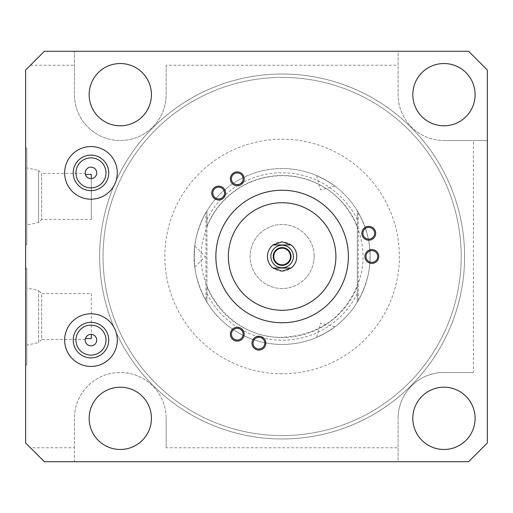<?xml version="1.0" encoding="UTF-8"?>
<svg xmlns="http://www.w3.org/2000/svg" width="513" height="513" viewBox="0 0 513 513"><rect width="100%" height="100%" fill="white"/><g stroke="black" fill="none" stroke-linecap="round" stroke-linejoin="round"><path stroke-width="0.38" stroke-dasharray="2.56 1.92" d="M166.141 65.228L166.141 94.668A45.856 45.856 0 0 1 120.286 140.517A45.856 45.856 0 0 1 74.436 94.668L74.436 51.274L44.413 51.274L25.65 70.037L25.65 442.963L30.459 447.772L74.436 447.772L74.436 461.726L398.107 461.726L398.107 418.332L398.107 461.726L468.587 461.726L487.35 442.963L487.35 140.517L443.957 140.517L487.35 140.517L487.35 70.037L468.587 51.274L398.107 51.274L398.107 94.668A45.856 45.856 0 0 0 443.957 140.517A45.856 45.856 0 0 1 398.107 94.668L398.107 51.274L74.436 51.274L74.436 94.668A45.856 45.856 0 0 0 120.286 140.517A45.856 45.856 0 0 0 166.141 94.668L166.141 65.228L398.107 65.228M30.459 447.772L44.413 461.726L74.436 461.726L74.436 418.332A45.856 45.856 0 0 1 120.286 372.483A45.856 45.856 0 0 1 166.141 418.332A45.856 45.856 0 0 0 120.286 372.483A45.856 45.856 0 0 0 74.436 418.332L74.436 447.772M166.141 447.772L166.141 418.332L166.141 447.772L398.107 447.772M473.396 372.483L443.957 372.483A45.856 45.856 0 0 0 398.107 418.332A45.856 45.856 0 0 1 443.957 372.483L473.396 372.483L473.396 140.517M30.459 65.228L74.436 65.228M282.124 77.425A179.075 179.075 0 0 1 461.2 256.5A179.075 179.075 0 0 1 282.124 435.575A179.075 179.075 0 0 1 103.049 256.5A179.075 179.075 0 0 1 282.124 77.425A179.075 179.075 0 0 1 461.2 256.5A179.075 179.075 0 0 1 282.124 435.575A179.075 179.075 0 0 1 103.049 256.5A179.075 179.075 0 0 1 282.124 77.425M282.124 438.974A182.474 182.474 0 0 1 99.65 256.5A182.474 182.474 0 0 1 282.124 74.026A182.474 182.474 0 0 1 464.598 256.5A182.474 182.474 0 0 1 282.124 438.974A182.474 182.474 0 0 1 99.65 256.5A182.474 182.474 0 0 1 282.124 74.026A182.474 182.474 0 0 1 464.598 256.5A182.474 182.474 0 0 1 282.124 438.974M282.124 373.772A117.272 117.272 0 0 1 164.853 256.5A117.272 117.272 0 0 1 282.124 139.228A117.272 117.272 0 0 1 399.396 256.5A117.272 117.272 0 0 1 282.124 373.772M357.298 286.652A80.99 80.99 0 0 1 206.951 286.652L206.951 302.163A87.954 87.954 0 0 0 370.078 256.5A87.954 87.954 0 0 0 282.124 168.546A87.954 87.954 0 0 0 194.171 256.5A87.954 87.954 0 0 0 282.124 344.454A87.954 87.954 0 0 0 370.078 256.5A87.954 87.954 0 0 0 206.951 210.837L206.951 226.348A80.99 80.99 0 0 1 357.298 226.348L357.298 210.837A87.954 87.954 0 0 0 194.171 256.5A87.954 87.954 0 0 0 282.124 344.454A87.954 87.954 0 0 1 194.171 256.5A87.954 87.954 0 0 1 282.124 168.546A87.954 87.954 0 0 1 370.078 256.5A87.954 87.954 0 0 1 282.124 344.454A87.954 87.954 0 0 0 357.298 302.163L358.324 300.426C374.157 271.14 374.157 241.86 358.324 212.574L357.298 210.837L357.298 302.163L357.298 226.348M326.101 332.668C337.439 325.345 337.439 325.345 326.101 332.668C337.439 325.345 337.439 325.345 326.101 332.668C314.084 338.824 314.084 338.824 326.101 332.668C314.084 338.824 314.084 338.824 326.101 332.668M326.101 180.332C314.084 174.176 314.084 174.176 326.101 180.332C314.084 174.176 314.084 174.176 326.101 180.332C337.439 187.655 337.439 187.655 326.101 180.332C337.439 187.655 337.439 187.655 326.101 180.332M206.951 286.652L206.951 226.348M314.142 256.5A32.018 32.018 0 0 1 282.124 288.518A32.018 32.018 0 0 1 250.107 256.5A32.018 32.018 0 0 1 282.124 224.482A32.018 32.018 0 0 1 314.142 256.5A32.018 32.018 0 0 1 282.124 288.518A32.018 32.018 0 0 1 250.107 256.5A32.018 32.018 0 0 1 282.124 224.482A32.018 32.018 0 0 1 314.142 256.5M205.925 300.426L206.951 302.163L206.951 210.837L205.925 212.574L205.925 300.426C190.092 271.14 190.092 241.86 205.925 212.574M194.171 256.5C194.85 269.985 194.85 269.985 194.171 256.5C194.85 269.985 194.85 269.985 194.171 256.5C194.85 243.015 194.85 243.015 194.171 256.5C194.85 243.015 194.85 243.015 194.171 256.5M25.65 148.084L25.65 244.829L25.65 148.084L26.823 148.084L26.823 244.829L25.65 244.829M25.65 268.171L25.65 364.916L25.65 268.171L26.823 268.171L26.823 364.916L25.65 364.916M26.823 268.171L26.823 364.916M26.823 287.985L26.823 345.102L26.823 287.985L38.61 290.493L38.61 342.594L26.823 345.102M38.61 290.493L38.61 342.594L41.675 339.529L41.675 293.558L38.61 290.493M85.273 339.343L85.447 338.535A5.746 5.746 0 0 0 90.968 345.858A5.746 5.746 0 0 0 96.72 340.113A5.746 5.746 0 0 0 91.32 334.38L91.32 293.558L41.675 293.558L41.675 339.529L85.267 339.407M91.32 334.38L89.922 334.463M88.602 334.88L87.479 335.553M87.037 335.925L86.601 336.387M85.972 337.285L85.575 338.131M85.254 339.529L85.447 338.535M105.979 172.887A15.012 15.012 0 0 0 90.968 157.876A15.012 15.012 0 0 0 75.962 172.887A15.012 15.012 0 0 0 90.968 187.893A15.012 15.012 0 0 0 105.979 172.887M105.979 340.113A15.012 15.012 0 0 0 90.968 325.107A15.012 15.012 0 0 0 75.962 340.113A15.012 15.012 0 0 0 90.968 355.124A15.012 15.012 0 0 0 105.979 340.113M64.644 340.113A26.33 26.33 0 0 0 90.968 366.442A26.33 26.33 0 0 0 117.297 340.113A26.33 26.33 0 0 0 90.968 313.789A26.33 26.33 0 0 0 64.644 340.113A26.33 26.33 0 0 0 90.968 366.442A26.33 26.33 0 0 0 117.297 340.113A26.33 26.33 0 0 0 90.968 313.789A26.33 26.33 0 0 0 64.644 340.113A26.33 26.33 0 0 1 90.968 313.789A26.33 26.33 0 0 1 117.297 340.113M64.644 172.887A26.33 26.33 0 0 0 90.968 199.211A26.33 26.33 0 0 0 117.297 172.887A26.33 26.33 0 0 0 90.968 146.558A26.33 26.33 0 0 0 64.644 172.887A26.33 26.33 0 0 0 90.968 199.211A26.33 26.33 0 0 0 117.297 172.887A26.33 26.33 0 0 0 90.968 146.558A26.33 26.33 0 0 0 64.644 172.887A26.33 26.33 0 0 1 90.968 146.558A26.33 26.33 0 0 1 117.297 172.887M282.124 271.159A14.659 14.659 0 0 0 296.783 256.5A14.659 14.659 0 0 0 282.124 241.841A14.659 14.659 0 0 0 267.465 256.5A14.659 14.659 0 0 0 282.124 271.159M475.096 418.332A31.133 31.133 0 0 1 443.957 449.471A31.133 31.133 0 0 1 412.824 418.332A31.133 31.133 0 0 1 443.957 387.2A31.133 31.133 0 0 1 475.096 418.332M151.425 418.332A31.133 31.133 0 0 1 120.286 449.471A31.133 31.133 0 0 1 89.153 418.332A31.133 31.133 0 0 1 120.286 387.2A31.133 31.133 0 0 1 151.425 418.332M151.425 94.668A31.133 31.133 0 0 1 120.286 125.8A31.133 31.133 0 0 1 89.153 94.668A31.133 31.133 0 0 1 120.286 63.529A31.133 31.133 0 0 1 151.425 94.668M475.096 94.668A31.133 31.133 0 0 1 443.957 125.8A31.133 31.133 0 0 1 412.824 94.668A31.133 31.133 0 0 1 443.957 63.529A31.133 31.133 0 0 1 475.096 94.668M291.147 268.049L273.096 268.049M291.147 244.951L273.096 244.951M282.124 267.76A11.26 11.26 0 0 0 293.385 256.5A11.26 11.26 0 0 0 282.124 245.24A11.26 11.26 0 0 0 270.864 256.5A11.26 11.26 0 0 0 282.124 267.76M371.835 250.639A5.861 5.861 0 0 0 365.974 256.5A5.861 5.861 0 0 0 371.835 262.361A5.861 5.861 0 0 0 377.703 256.5A5.861 5.861 0 0 0 371.835 250.639M368.783 227.419A5.861 5.861 0 0 0 362.915 233.28A5.861 5.861 0 0 0 368.783 239.141A5.861 5.861 0 0 0 374.644 233.28A5.861 5.861 0 0 0 368.783 227.419M237.269 172.945A5.861 5.861 0 0 0 231.401 178.806A5.861 5.861 0 0 0 237.269 184.667A5.861 5.861 0 0 0 243.13 178.806A5.861 5.861 0 0 0 237.269 172.945M218.685 187.2A5.861 5.861 0 0 0 212.824 193.061A5.861 5.861 0 0 0 218.685 198.929A5.861 5.861 0 0 0 224.553 193.061A5.861 5.861 0 0 0 218.685 187.2M237.269 328.333A5.861 5.861 0 0 0 231.401 334.194A5.861 5.861 0 0 0 237.269 340.055A5.861 5.861 0 0 0 243.13 334.194A5.861 5.861 0 0 0 237.269 328.333M258.905 337.291A5.861 5.861 0 0 0 253.044 343.159A5.861 5.861 0 0 0 258.905 349.02A5.861 5.861 0 0 0 264.766 343.159A5.861 5.861 0 0 0 258.905 337.291M282.124 202.731A53.769 53.769 0 0 1 335.893 256.5A53.769 53.769 0 0 1 282.124 310.269A53.769 53.769 0 0 1 228.356 256.5A53.769 53.769 0 0 1 282.124 202.731M282.124 190.24A66.26 66.26 0 0 1 348.385 256.5A66.26 66.26 0 0 1 282.124 322.76A66.26 66.26 0 0 1 215.864 256.5A66.26 66.26 0 0 1 282.124 190.24M90.012 178.55L91.32 178.62A5.746 5.746 0 0 0 96.72 172.887A5.746 5.746 0 0 0 90.968 167.142A5.746 5.746 0 0 0 85.447 174.465L85.273 173.625M85.447 174.465L85.254 173.471L41.675 173.471L41.675 219.442L38.61 222.507L26.823 225.015L26.823 167.898L26.823 225.015M85.491 174.612L85.767 175.318M86.216 176.113L86.87 176.908M87.729 177.626L88.781 178.197M91.32 219.442L91.32 178.62L91.32 219.442L41.675 219.442L41.675 173.471L38.61 170.406L38.61 222.507L38.61 170.406L26.823 167.898M26.823 148.084L26.823 244.829M91.32 293.558L91.32 338.535M270.864 256.5A11.26 11.26 0 0 1 282.124 245.24A11.26 11.26 0 0 1 293.385 256.5A11.26 11.26 0 0 1 282.124 267.76A11.26 11.26 0 0 1 270.864 256.5M273.211 256.5A8.913 8.913 0 0 1 282.124 247.587A8.913 8.913 0 0 1 291.038 256.5A8.913 8.913 0 0 1 282.124 265.413A8.913 8.913 0 0 1 273.211 256.5M211.766 193.061A6.919 6.919 0 0 0 218.685 199.98A6.919 6.919 0 0 0 225.605 193.061A6.919 6.919 0 0 0 218.685 186.142A6.919 6.919 0 0 0 211.766 193.061M212.824 193.061A5.861 5.861 0 0 1 218.685 187.2A5.861 5.861 0 0 1 224.553 193.061A5.861 5.861 0 0 1 218.685 198.929A5.861 5.861 0 0 1 212.824 193.061M230.35 178.806A6.919 6.919 0 0 0 237.269 185.725A6.919 6.919 0 0 0 244.188 178.806A6.919 6.919 0 0 0 237.269 171.887A6.919 6.919 0 0 0 230.35 178.806M231.401 178.806A5.861 5.861 0 0 1 237.269 172.945A5.861 5.861 0 0 1 243.13 178.806A5.861 5.861 0 0 1 237.269 184.667A5.861 5.861 0 0 1 231.401 178.806M361.864 233.28A6.919 6.919 0 0 0 368.783 240.199A6.919 6.919 0 0 0 375.702 233.28A6.919 6.919 0 0 0 368.783 226.361A6.919 6.919 0 0 0 361.864 233.28M362.915 233.28A5.861 5.861 0 0 1 368.783 227.419A5.861 5.861 0 0 1 374.644 233.28A5.861 5.861 0 0 1 368.783 239.141A5.861 5.861 0 0 1 362.915 233.28M364.916 256.5A6.919 6.919 0 0 0 371.835 263.419A6.919 6.919 0 0 0 378.754 256.5A6.919 6.919 0 0 0 371.835 249.581A6.919 6.919 0 0 0 364.916 256.5M365.974 256.5A5.861 5.861 0 0 1 371.835 250.639A5.861 5.861 0 0 1 377.703 256.5A5.861 5.861 0 0 1 371.835 262.361A5.861 5.861 0 0 1 365.974 256.5M251.986 343.159A6.919 6.919 0 0 0 258.905 350.078A6.919 6.919 0 0 0 265.824 343.159A6.919 6.919 0 0 0 258.905 336.239A6.919 6.919 0 0 0 251.986 343.159M253.044 343.159A5.861 5.861 0 0 1 258.905 337.291A5.861 5.861 0 0 1 264.766 343.159A5.861 5.861 0 0 1 258.905 349.02A5.861 5.861 0 0 1 253.044 343.159M230.35 334.194A6.919 6.919 0 0 0 237.269 341.113A6.919 6.919 0 0 0 244.188 334.194A6.919 6.919 0 0 0 237.269 327.275A6.919 6.919 0 0 0 230.35 334.194M231.401 334.194A5.861 5.861 0 0 1 237.269 328.333A5.861 5.861 0 0 1 243.13 334.194A5.861 5.861 0 0 1 237.269 340.055A5.861 5.861 0 0 1 231.401 334.194M206.951 293.417A83.747 83.747 0 0 0 357.298 293.417M357.298 219.583A83.747 83.747 0 0 0 206.951 219.583M358.324 212.574L358.324 300.426M282.124 337.298C232.755 338.965 191.362 288.12 203.001 240.116C206.893 222.142 215.774 207.124 229.651 195.055C244.836 182.365 262.329 175.914 282.124 175.702C293.276 175.722 303.972 177.94 314.212 182.346C351.232 197.422 371.931 242.316 359.35 280.258C346.07 316.143 320.33 335.156 282.124 337.298M194.799 267.01L205.309 256.5L194.799 245.99M334.886 326.871L320.529 323.023L316.681 337.381M316.681 175.619L320.529 189.977L334.886 186.129"/><path stroke-width="0.77" d="M25.65 442.963L44.413 461.726L468.587 461.726L487.35 442.963L487.35 70.037L468.587 51.274L44.413 51.274L25.65 70.037L25.65 442.963M89.922 334.463L88.602 334.88M87.479 335.553L87.037 335.925M86.601 336.387L85.972 337.285M85.575 338.131L85.395 338.721M85.37 338.843L85.273 339.343M96.72 340.113A5.746 5.746 0 0 0 90.968 334.367A5.746 5.746 0 0 0 85.222 340.113A5.746 5.746 0 0 0 90.968 345.858A5.746 5.746 0 0 0 96.72 340.113M85.254 339.529L85.447 338.535L91.32 338.535L91.32 334.38M96.72 172.887A5.746 5.746 0 0 0 90.968 167.142A5.746 5.746 0 0 0 85.222 172.887A5.746 5.746 0 0 0 90.968 178.633A5.746 5.746 0 0 0 96.72 172.887M105.979 172.887A15.012 15.012 0 0 0 90.968 157.876A15.012 15.012 0 0 0 75.962 172.887A15.012 15.012 0 0 0 90.968 187.893A15.012 15.012 0 0 0 105.979 172.887M105.979 340.113A15.012 15.012 0 0 0 90.968 325.107A15.012 15.012 0 0 0 75.962 340.113A15.012 15.012 0 0 0 90.968 355.124A15.012 15.012 0 0 0 105.979 340.113M64.644 340.113A26.33 26.33 0 0 0 90.968 366.442A26.33 26.33 0 0 0 117.297 340.113A26.33 26.33 0 0 0 90.968 313.789A26.33 26.33 0 0 0 64.644 340.113M108.737 340.113A17.769 17.769 0 0 0 90.968 322.35A17.769 17.769 0 0 0 73.205 340.113A17.769 17.769 0 0 0 90.968 357.882A17.769 17.769 0 0 0 108.737 340.113M475.096 418.332A31.133 31.133 0 0 1 443.957 449.471A31.133 31.133 0 0 1 412.824 418.332A31.133 31.133 0 0 1 443.957 387.2A31.133 31.133 0 0 1 475.096 418.332M475.096 94.668A31.133 31.133 0 0 1 443.957 125.8A31.133 31.133 0 0 1 412.824 94.668A31.133 31.133 0 0 1 443.957 63.529A31.133 31.133 0 0 1 475.096 94.668M151.425 418.332A31.133 31.133 0 0 1 120.286 449.471A31.133 31.133 0 0 1 89.153 418.332A31.133 31.133 0 0 1 120.286 387.2A31.133 31.133 0 0 1 151.425 418.332M151.425 94.668A31.133 31.133 0 0 1 120.286 125.8A31.133 31.133 0 0 1 89.153 94.668A31.133 31.133 0 0 1 120.286 63.529A31.133 31.133 0 0 1 151.425 94.668M64.644 172.887A26.33 26.33 0 0 0 90.968 199.211A26.33 26.33 0 0 0 117.297 172.887A26.33 26.33 0 0 0 90.968 146.558A26.33 26.33 0 0 0 64.644 172.887M371.835 250.639A5.861 5.861 0 0 0 365.974 256.5A5.861 5.861 0 0 0 371.835 262.361A5.861 5.861 0 0 0 377.703 256.5A5.861 5.861 0 0 0 371.835 250.639M368.783 227.419A5.861 5.861 0 0 0 362.915 233.28A5.861 5.861 0 0 0 368.783 239.141A5.861 5.861 0 0 0 374.644 233.28A5.861 5.861 0 0 0 368.783 227.419M237.269 172.945A5.861 5.861 0 0 0 231.401 178.806A5.861 5.861 0 0 0 237.269 184.667A5.861 5.861 0 0 0 243.13 178.806A5.861 5.861 0 0 0 237.269 172.945M218.685 187.2A5.861 5.861 0 0 0 212.824 193.061A5.861 5.861 0 0 0 218.685 198.929A5.861 5.861 0 0 0 224.553 193.061A5.861 5.861 0 0 0 218.685 187.2M237.269 328.333A5.861 5.861 0 0 0 231.401 334.194A5.861 5.861 0 0 0 237.269 340.055A5.861 5.861 0 0 0 243.13 334.194A5.861 5.861 0 0 0 237.269 328.333M258.905 337.291A5.861 5.861 0 0 0 253.044 343.159A5.861 5.861 0 0 0 258.905 349.02A5.861 5.861 0 0 0 264.766 343.159A5.861 5.861 0 0 0 258.905 337.291M282.124 190.24A66.26 66.26 0 0 1 348.385 256.5A66.26 66.26 0 0 1 282.124 322.76A66.26 66.26 0 0 1 215.864 256.5A66.26 66.26 0 0 1 282.124 190.24M282.124 202.731A53.769 53.769 0 0 1 335.893 256.5A53.769 53.769 0 0 1 282.124 310.269A53.769 53.769 0 0 1 228.356 256.5A53.769 53.769 0 0 1 282.124 202.731M108.737 172.887A17.769 17.769 0 0 0 90.968 155.118A17.769 17.769 0 0 0 73.205 172.887A17.769 17.769 0 0 0 90.968 190.65A17.769 17.769 0 0 0 108.737 172.887M291.147 244.951L282.124 241.841L273.096 244.951A14.659 14.659 0 0 0 273.096 268.049L282.124 271.159L291.147 268.049A14.659 14.659 0 0 0 291.147 244.951L273.096 244.951M273.096 268.049L291.147 268.049M282.124 267.76A11.26 11.26 0 0 1 270.864 256.5A11.26 11.26 0 0 1 282.124 245.24A11.26 11.26 0 0 1 293.385 256.5A11.26 11.26 0 0 1 282.124 267.76M282.124 264.823A8.323 8.323 0 0 0 290.448 256.5A8.323 8.323 0 0 0 282.124 248.177A8.323 8.323 0 0 0 273.795 256.5A8.323 8.323 0 0 0 282.124 264.823M91.32 174.465L91.32 178.62L91.32 174.465L85.447 174.465L85.254 173.471M85.338 174.022L85.491 174.612M85.767 175.318L86.216 176.113M86.87 176.908L87.729 177.626M88.781 178.197L90.012 178.55M282.124 247.587A8.913 8.913 0 0 0 273.211 256.5A8.913 8.913 0 0 0 282.124 265.413A8.913 8.913 0 0 0 291.038 256.5A8.913 8.913 0 0 0 282.124 247.587M211.766 193.061A6.919 6.919 0 0 0 218.685 199.98A6.919 6.919 0 0 0 225.605 193.061A6.919 6.919 0 0 0 218.685 186.142A6.919 6.919 0 0 0 211.766 193.061M230.35 178.806A6.919 6.919 0 0 0 237.269 185.725A6.919 6.919 0 0 0 244.188 178.806A6.919 6.919 0 0 0 237.269 171.887A6.919 6.919 0 0 0 230.35 178.806M361.864 233.28A6.919 6.919 0 0 0 368.783 240.199A6.919 6.919 0 0 0 375.702 233.28A6.919 6.919 0 0 0 368.783 226.361A6.919 6.919 0 0 0 361.864 233.28M364.916 256.5A6.919 6.919 0 0 0 371.835 263.419A6.919 6.919 0 0 0 378.754 256.5A6.919 6.919 0 0 0 371.835 249.581A6.919 6.919 0 0 0 364.916 256.5M251.986 343.159A6.919 6.919 0 0 0 258.905 350.078A6.919 6.919 0 0 0 265.824 343.159A6.919 6.919 0 0 0 258.905 336.239A6.919 6.919 0 0 0 251.986 343.159M230.35 334.194A6.919 6.919 0 0 0 237.269 341.113A6.919 6.919 0 0 0 244.188 334.194A6.919 6.919 0 0 0 237.269 327.275A6.919 6.919 0 0 0 230.35 334.194"/></g></svg>
